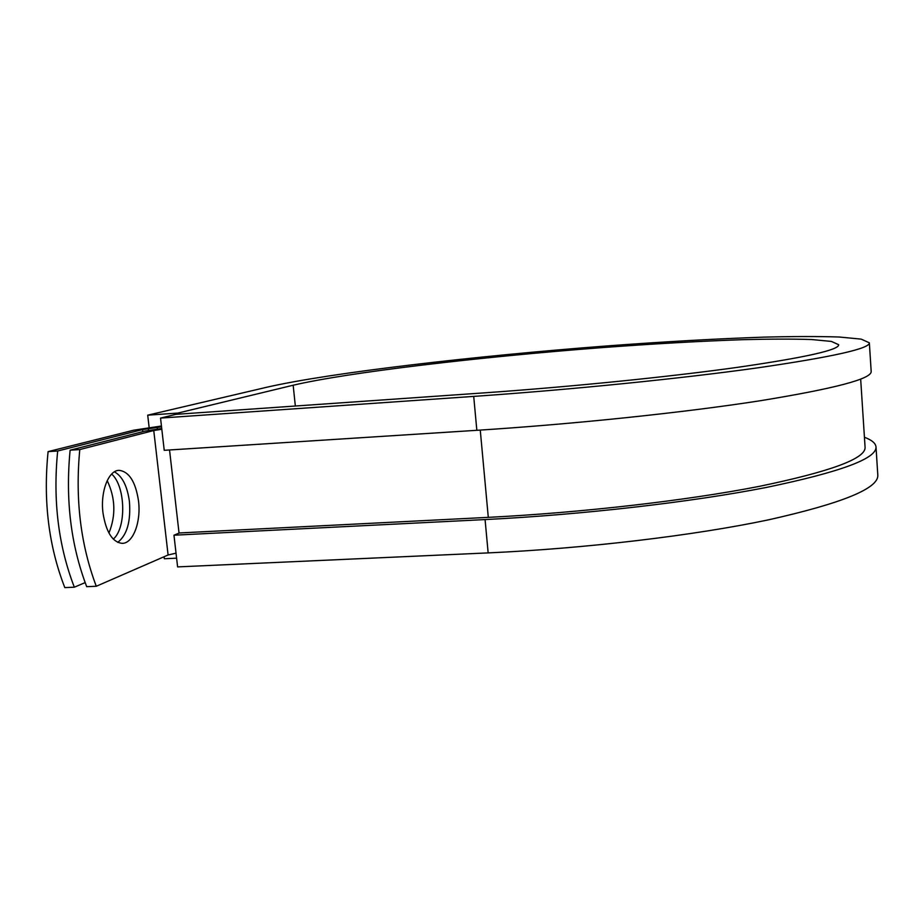 <?xml version="1.0" encoding="UTF-8"?>
<svg xmlns="http://www.w3.org/2000/svg" width="924" height="924" viewBox="0 0 924 924"><rect width="100%" height="100%" fill="white"/><g stroke="black" fill="none" stroke-linecap="round" stroke-linejoin="round"><path stroke-width="1.39" d="M103.014 513.086C106.11 532.178 112.509 542.261 122.211 543.358C133.172 543.52 141.233 521.725 138.496 500.808C135.551 481.704 129.083 471.552 119.104 470.339C108.547 470.177 100.173 491.695 103.014 513.086M117.729 542.376C127.073 535.042 130.965 521.344 129.395 501.316C127.246 486.001 122.257 476.172 114.426 471.829M161.723 428.505L144.872 431.127L70.12 450.196C65.338 499.676 70.859 545.172 86.694 586.671L96.281 586.266L168.099 554.989L176.022 553.164M70.12 450.196L79.787 449.561L153.754 430.526L161.815 429.256M107.207 480.619C115.431 498.059 115.997 515.534 108.928 533.044M161.446 426.01L133.853 430.168L48.094 451.628C43.116 500.935 48.695 546.257 64.807 587.606L74.336 587.202C58.351 545.784 52.795 500.392 57.681 451.004L142.585 429.579L142.827 431.647M111.665 474.047C125.537 486.105 126.634 527.777 113.305 539.131M85.124 582.617L74.336 587.202M79.787 449.561C75.087 499.122 80.596 544.686 96.281 586.266M48.094 451.628L57.681 451.004M161.538 426.83L142.585 429.579M860.671 379.106L865.072 447.216C865.996 458.523 830.653 471.587 759.031 486.417C687.479 500.427 582.351 512.612 488.288 517.359L179.395 532.963L173.966 535.204L177.604 566.897L488.149 552.899C585.573 548.521 694.548 535.458 768.502 519.842C842.457 503.268 878.897 488.322 877.8 475.028L875.998 446.846C876.991 458.547 840.39 472.095 766.169 487.479C691.972 502.032 582.697 514.691 485.077 519.577L173.966 535.204M473.712 396.396L160.533 418.087L164.229 450.311L476.842 430.307C574.959 424.035 685.065 412.439 759.932 400.785C834.834 388.6 871.909 378.817 871.182 371.425L869.345 342.827C869.992 348.556 832.72 356.907 757.564 367.868C682.432 378.413 572.025 389.593 473.712 396.396L476.842 430.307M295.345 406.029L293.162 385.227C348.36 372.303 479.879 356.953 600.381 347.736C652.829 343.82 700.6 341.118 743.693 339.651C770.524 338.969 793.173 338.935 811.642 339.535L831.369 341.418L838.703 344.721C839.154 349.93 805.474 357.473 737.652 367.325C670.016 376.784 571.24 386.798 482.917 392.954L175.953 414.345L160.533 418.087M293.162 385.227L177.986 413.063L147.713 415.176L267.313 387.121C331.115 372.626 475.375 355.971 606.895 345.946C664.206 341.684 716.562 338.75 763.963 337.133C793.566 336.394 818.629 336.348 839.154 337.006L861.18 339.12L869.345 342.827M864.425 437.26C871.736 440.009 875.594 443.197 875.998 446.846M147.713 415.176L149.168 427.731M178.113 414.195L177.986 413.063M164.079 556.733L164.31 558.743L176.6 558.177M153.754 430.526L168.099 554.989M148.325 428.609L148.521 430.353M157.23 427.442L157.415 429.013M169.542 449.976L179.048 533.113M480.261 430.087L488.288 517.359M485.077 519.577L488.149 552.899"/></g></svg>

